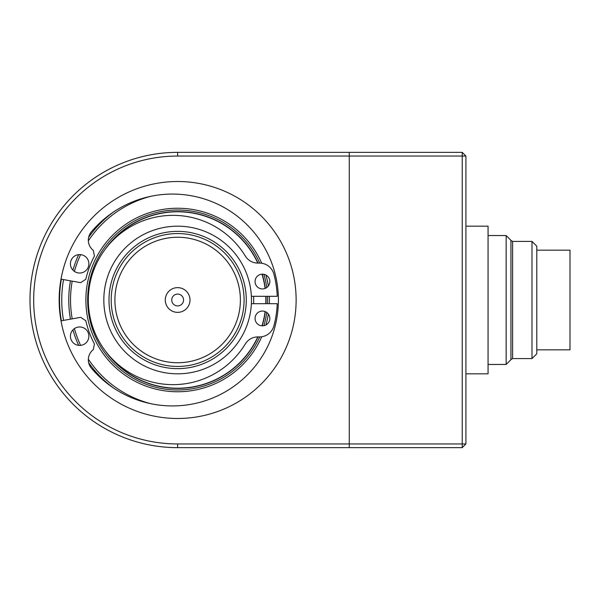 <?xml version="1.0" encoding="UTF-8"?>
<svg xmlns="http://www.w3.org/2000/svg" width="600" height="600" viewBox="0 0 600 600"><rect width="100%" height="100%" fill="white"/><g stroke="black" fill="none" stroke-linecap="round" stroke-linejoin="round"><path stroke-width="0.9" d="M506.153 364.455L510.945 359.663L510.945 240.337L506.153 235.545L506.153 364.455L488.062 364.455M531.99 241.403L531.99 358.597L536.783 353.805L536.783 246.195L531.99 241.403L512.602 241.403L512.602 358.597L510.945 359.558M536.783 349.83L570 349.83L570 250.17L536.783 250.17M531.99 358.597L512.602 358.597M465.915 226.178L488.062 226.178L488.062 373.822L465.915 373.822M183.547 300A5.902 5.902 0 0 1 174.69 305.115A5.902 5.902 0 0 1 174.69 294.885A5.902 5.902 0 0 1 183.547 300M190.005 300A12.367 12.367 0 0 1 171.458 310.71A12.367 12.367 0 0 1 171.458 289.29A12.367 12.367 0 0 1 190.005 300M240.39 300A62.745 62.745 0 0 1 146.265 354.337A62.745 62.745 0 0 1 146.265 245.663A62.745 62.745 0 0 1 240.39 300M244.08 300A66.442 66.442 0 0 1 144.42 357.54A66.442 66.442 0 0 1 144.42 242.46A66.442 66.442 0 0 1 244.08 300M177.645 373.822A73.823 73.823 0 0 1 103.823 300A73.823 73.823 0 0 1 177.645 226.178A73.823 73.823 0 0 1 251.46 300A73.823 73.823 0 0 1 177.645 373.822M251.37 296.31L277.23 296.31A99.66 99.66 0 0 0 273.847 274.005A14.768 14.768 0 0 0 259.597 263.093L257.895 263.093A14.768 14.768 0 0 1 245.28 255.998A84.645 84.645 0 0 0 118.058 235.575A84.645 84.645 0 0 0 118.058 364.425A84.645 84.645 0 0 0 245.28 344.002A14.768 14.768 0 0 1 257.895 336.907L259.597 336.907A14.768 14.768 0 0 0 273.847 325.995A99.66 99.66 0 0 0 277.23 303.69L251.37 303.69M255.067 281.543A7.38 7.38 0 0 0 266.145 287.94A7.38 7.38 0 0 0 266.145 275.153A7.38 7.38 0 0 0 255.067 281.543M255.067 318.457A7.38 7.38 0 0 0 266.145 324.847A7.38 7.38 0 0 0 266.145 312.06A7.38 7.38 0 0 0 255.067 318.457M177.645 418.485A118.485 118.485 0 0 1 75.03 240.757A118.485 118.485 0 0 1 280.252 240.757A118.485 118.485 0 0 1 177.645 418.485M177.645 156.053A143.947 143.947 0 0 0 33.69 300A143.947 143.947 0 0 0 177.645 443.947L349.275 443.947L349.275 156.053L177.645 156.053L177.645 152.355A147.645 147.645 0 0 0 30 300A147.645 147.645 0 0 0 177.645 447.645L349.275 447.645L349.275 152.355L349.275 156.053L462.225 156.053L462.225 152.355L465.915 156.053L465.915 443.947L462.225 447.645L349.275 447.645L349.275 443.947L462.225 443.947L462.225 156.053L465.915 156.053M177.645 152.355L462.225 152.355M61.373 320.79A118.11 118.11 0 0 1 61.373 279.21M61.005 320.85L80.67 317.332L85.838 320.767A94.125 94.125 0 0 0 94.455 344.032L93.262 349.657A12.915 12.915 0 0 0 91.35 368.123A105.93 105.93 0 0 0 245.183 377.04A105.93 105.93 0 0 0 245.175 222.952A105.93 105.93 0 0 0 91.35 231.877A12.915 12.915 0 0 0 93.262 250.343L94.455 255.975A94.125 94.125 0 0 0 85.838 279.233L80.67 282.668L61.005 279.15M88.883 336.195A9.225 9.225 0 0 1 75.045 344.183A9.225 9.225 0 0 1 75.045 328.2A9.225 9.225 0 0 1 88.883 336.195M88.883 263.805A9.225 9.225 0 0 1 75.045 271.8A9.225 9.225 0 0 1 75.045 255.817A9.225 9.225 0 0 1 88.883 263.805M261.72 336.757A91.762 91.762 0 0 1 86.745 287.43A91.762 91.762 0 0 1 261.72 263.243M265.942 275.04A91.762 91.762 0 0 1 268.327 286.013M269.332 296.31A91.762 91.762 0 0 1 269.332 303.69M268.327 313.987A91.762 91.762 0 0 1 265.942 324.96M259.718 336.907A89.992 89.992 0 0 1 88.545 287.362A89.992 89.992 0 0 1 259.718 263.093M263.888 274.305A89.992 89.992 0 0 1 266.767 287.535M267.555 296.31A89.992 89.992 0 0 1 267.555 303.69M266.767 312.465A89.992 89.992 0 0 1 263.888 325.695M105.413 248.993A88.425 88.425 0 0 1 257.993 263.093M262.207 274.17A88.425 88.425 0 0 1 265.298 288.36M265.987 296.31A88.425 88.425 0 0 1 265.987 303.69M265.298 311.64A88.425 88.425 0 0 1 262.207 325.83M257.993 336.907A88.425 88.425 0 0 1 105.413 351.007M109.343 244.17A88.215 88.215 0 0 1 257.767 263.093M261.99 274.178A88.215 88.215 0 0 1 265.095 288.435M265.778 296.31A88.215 88.215 0 0 1 265.778 303.69M265.095 311.565A88.215 88.215 0 0 1 261.99 325.822M257.767 336.907A88.215 88.215 0 0 1 109.343 355.83M113.685 388.118A108.885 108.885 0 0 1 88.665 362.767M78.66 345.368A108.885 108.885 0 0 1 72.93 329.873M70.455 319.163A108.885 108.885 0 0 1 70.455 280.837M72.93 270.127A108.885 108.885 0 0 1 78.66 254.632M88.665 237.24A108.885 108.885 0 0 1 113.685 211.882M150.712 403.673A107.115 107.115 0 0 1 88.343 359.153M80.61 345.368A107.115 107.115 0 0 1 74.415 328.597M72.203 318.847A107.115 107.115 0 0 1 72.203 281.153M74.415 271.403A107.115 107.115 0 0 1 80.61 254.632M88.343 240.847A107.115 107.115 0 0 1 150.712 196.327M462.225 447.645L462.225 443.947L465.915 443.947M246.292 300A68.655 68.655 0 0 1 143.317 359.452A68.655 68.655 0 0 1 143.317 240.548A68.655 68.655 0 0 1 246.292 300M177.645 443.947L177.645 447.645M253.59 296.31A76.035 76.035 0 0 1 253.59 303.69M63.555 320.4A115.898 115.898 0 0 1 63.555 279.6M506.153 235.545L488.062 235.545M512.602 241.403L510.945 240.442"/></g></svg>
